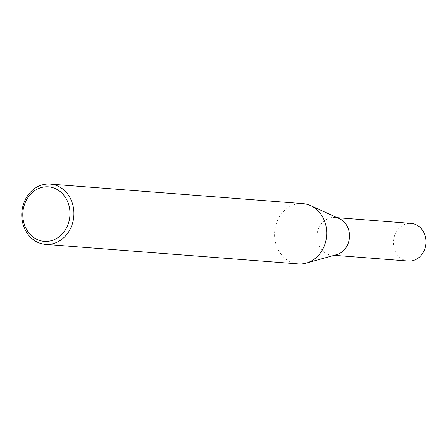 <?xml version="1.0" encoding="UTF-8"?>
<svg xmlns="http://www.w3.org/2000/svg" width="448" height="448" viewBox="0 0 448 448"><rect width="100%" height="100%" fill="white"/><g stroke="black" fill="none" stroke-linecap="round" stroke-linejoin="round"><path stroke-width="0.34" stroke-dasharray="2.24 1.68" d="M336.689 254.632A18.878 16.262 94.4 0 1 331.772 255.119A18.878 16.262 94.4 0 1 327.566 254.134A18.878 16.262 94.4 0 1 317.346 232.568A18.878 16.262 94.4 0 1 334.684 217.482A18.878 16.262 94.4 0 1 338.884 218.467A18.878 16.262 94.4 0 1 339.472 218.719M408.262 261.038A18.878 16.262 94.4 0 1 404.062 260.053A18.878 16.262 94.4 0 1 393.837 238.487A18.878 16.262 94.4 0 1 411.174 223.401M298.301 263.922A30.234 26.051 94.4 0 1 291.575 262.343A30.234 26.051 94.4 0 1 275.201 227.802A30.234 26.051 94.4 0 1 302.966 203.638M331.772 255.119L334.253 255.315M334.684 217.482L337.165 217.672"/><path stroke-width="0.67" d="M50.165 184.078L302.966 203.638A30.234 26.051 94.4 0 1 309.697 205.218A30.234 26.051 94.4 0 1 310.638 205.621L339.472 218.719A18.878 16.262 94.4 0 1 349.44 237.558A18.878 16.262 94.4 0 1 336.689 254.632L306.186 263.144A30.234 26.051 94.4 0 1 298.301 263.922L45.506 244.362A30.234 26.051 94.4 0 1 38.774 242.782A30.234 26.051 94.4 0 1 22.4 208.242A30.234 26.051 94.4 0 1 50.165 184.078A30.234 26.051 94.4 0 1 56.896 185.657A30.234 26.051 94.4 0 1 73.27 220.198A30.234 26.051 94.4 0 1 45.506 244.362M337.165 217.672L411.174 223.401A18.878 16.262 94.4 0 1 415.374 224.386A18.878 16.262 94.4 0 1 425.6 245.952A18.878 16.262 94.4 0 1 408.262 261.038L334.253 255.315M310.638 205.621A30.234 26.051 94.4 0 1 326.609 235.788A30.234 26.051 94.4 0 1 306.186 263.144M38.181 239.949A27.35 23.57 -85.6 0 0 68.499 223.014A27.35 23.57 -85.6 0 0 54.578 188.266A27.35 23.57 -85.6 0 0 24.254 205.201A27.35 23.57 -85.6 0 0 38.181 239.949"/></g></svg>
